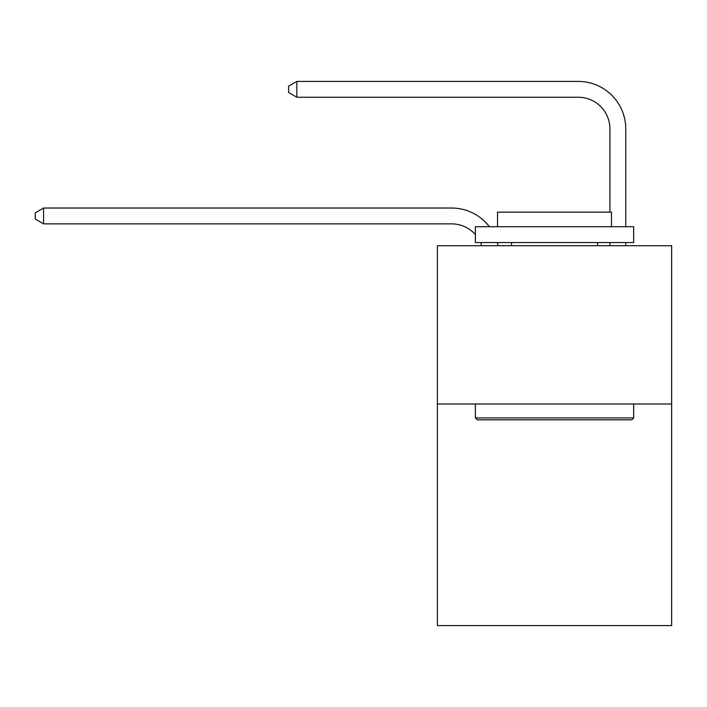 <?xml version="1.0" encoding="UTF-8"?>
<svg xmlns="http://www.w3.org/2000/svg" width="707" height="707" viewBox="0 0 707 707"><rect width="100%" height="100%" fill="white"/><g stroke="black" fill="none" stroke-linecap="round" stroke-linejoin="round"><path stroke-width="1.06" d="M671.65 403.989L671.65 625.589L437.394 625.589L437.394 245.709L671.65 245.709L671.65 403.989L437.394 403.989M481.732 245.709A31.656 31.656 -32.4 0 0 480.513 242.545A31.656 31.656 -57.8 0 1 481.732 245.709M451.632 223.863A31.656 31.656 -57.8 0 1 475.378 234.583A31.656 31.656 -32.4 0 0 451.632 223.863L43.578 223.863L35.35 219.117L35.35 212.789L43.578 208.035L451.632 208.035A47.484 47.484 122.2 0 1 489.385 226.717M609.92 212.153L609.92 128.895A31.656 31.656 47.1 0 0 578.264 97.239L296.834 97.239L288.606 92.493L288.606 86.157L296.834 81.411L578.264 81.411A47.484 47.484 61.2 0 1 625.748 128.895L625.748 226.717M477.278 419.817L475.378 417.925L633.658 417.925L631.766 419.817L477.278 419.817M633.658 226.717L633.658 242.545L475.378 242.545L475.378 226.717L633.658 226.717M497.542 226.717L497.542 212.153L611.502 212.153L611.502 226.717M633.658 403.989L633.658 417.925M475.378 403.989L475.378 417.925M597.574 242.545L597.574 245.709M511.47 242.545L511.47 245.709M609.92 128.895A31.656 31.656 -118.8 0 0 578.264 97.239A31.656 31.656 -118.8 0 1 609.92 128.895A31.656 31.656 -118.8 0 0 578.264 97.239A31.656 31.656 -118.8 0 1 609.92 128.895A31.656 31.656 -118.8 0 0 578.264 97.239A31.656 31.656 -118.8 0 1 609.92 128.895A31.656 31.656 -118.8 0 0 578.264 97.239A31.656 31.656 -118.8 0 1 609.92 128.895A31.656 31.656 -118.8 0 0 578.264 97.239A31.656 31.656 -118.8 0 1 609.92 128.895A31.656 31.656 -118.8 0 0 578.264 97.239A31.656 31.656 -118.8 0 1 609.92 128.895A31.656 31.656 -118.8 0 0 578.264 97.239A31.656 31.656 -118.8 0 1 609.92 128.895A31.656 31.656 -118.8 0 0 578.264 97.239A31.656 31.656 -118.8 0 1 609.92 128.895A31.656 31.656 -118.8 0 0 578.264 97.239A31.656 31.656 -118.8 0 1 609.92 128.895A31.656 31.656 -118.8 0 0 578.264 97.239A31.656 31.656 -118.8 0 1 609.92 128.895A31.656 31.656 -118.8 0 0 578.264 97.239A31.656 31.656 -118.8 0 1 609.92 128.895A31.656 31.656 -118.8 0 0 578.264 97.239A31.656 31.656 -118.8 0 1 609.92 128.895A31.656 31.656 -118.8 0 0 578.264 97.239A31.656 31.656 -118.8 0 1 609.92 128.895A31.656 31.656 -118.8 0 0 578.264 97.239A31.656 31.656 -118.8 0 1 609.92 128.895A31.656 31.656 -118.8 0 0 578.264 97.239A31.656 31.656 -118.8 0 1 609.92 128.895A31.656 31.656 -118.8 0 0 578.264 97.239A31.656 31.656 -118.8 0 1 609.92 128.895A31.656 31.656 -118.8 0 0 578.264 97.239A31.656 31.656 -118.8 0 1 609.92 128.895A31.656 31.656 -118.8 0 0 578.264 97.239A31.656 31.656 -118.8 0 1 609.92 128.895A31.656 31.656 -118.8 0 0 578.264 97.239A31.656 31.656 -118.8 0 1 609.92 128.895A31.656 31.656 -118.8 0 0 578.264 97.239A31.656 31.656 -118.8 0 1 609.92 128.895M497.313 242.545A47.484 47.484 122.2 0 1 498.099 245.709M43.578 208.035L43.578 223.863M625.748 242.545L625.748 245.709M609.92 245.709L609.92 242.545M296.834 81.411L296.834 97.239"/></g></svg>
